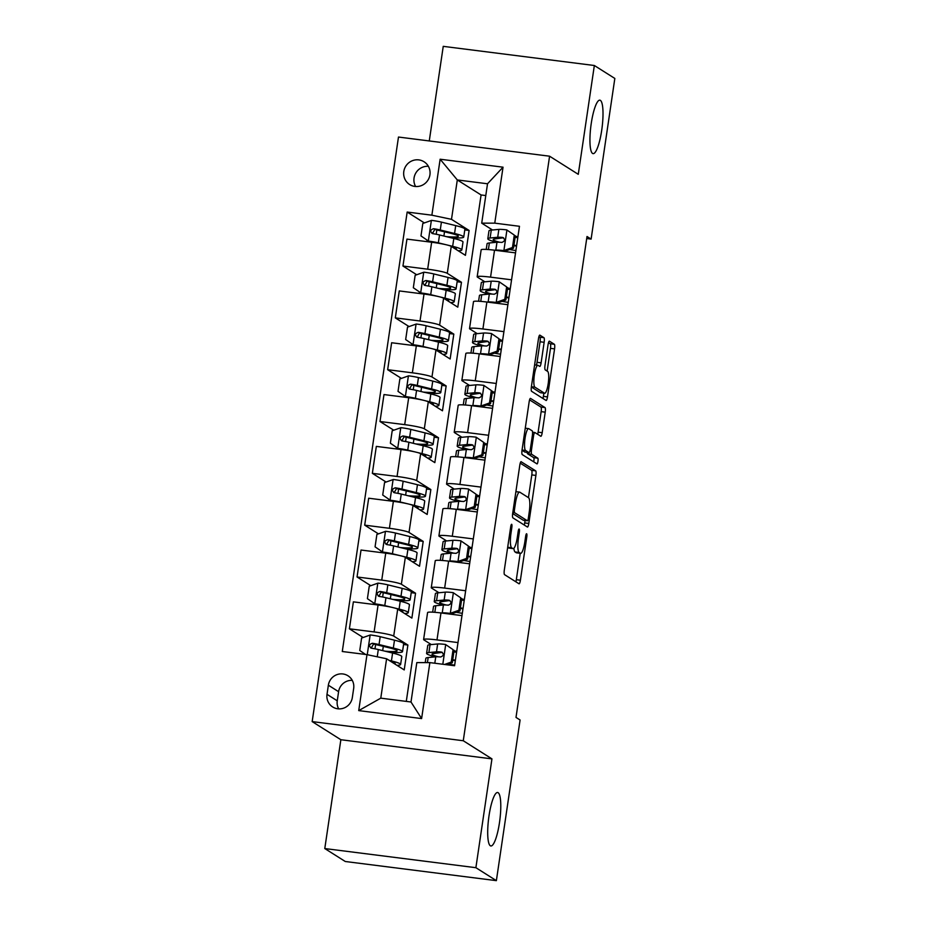 <?xml version="1.0" encoding="UTF-8"?>
<svg xmlns="http://www.w3.org/2000/svg" width="927" height="927" viewBox="0 0 927 927"><rect width="100%" height="100%" fill="white"/><g stroke="black" fill="none" stroke-linecap="round" stroke-linejoin="round"><path stroke-width="1.39" d="M511.692 524.311A2.897 0.603 97.2 0 0 511.634 524.3A2.897 0.603 97.2 0 0 510.707 526.814L504.323 570.047A4.137 0.869 97.2 0 0 504.52 574.624L519.004 583.778A4.137 0.869 97.2 0 0 519.085 583.801A4.137 0.869 97.2 0 0 520.406 580.209L526.791 536.976A2.897 0.603 97.2 0 0 526.652 533.778A2.897 0.603 97.2 0 0 526.594 533.755A2.897 0.603 97.2 0 0 525.667 536.269L524.844 541.866A13.221 2.769 97.2 0 1 520.603 553.349A13.221 2.769 97.2 0 1 520.348 553.257L519.143 552.492A13.221 2.769 97.2 0 1 518.483 537.845L519.317 532.249A2.897 0.603 97.2 0 0 519.166 529.05A2.897 0.603 97.2 0 0 519.108 529.027A2.897 0.603 97.2 0 0 518.181 531.542L517.359 537.139A13.221 2.769 97.2 0 1 513.118 548.622A13.221 2.769 97.2 0 1 512.863 548.529L511.658 547.764A13.221 2.769 97.2 0 1 511.009 533.118L511.831 527.521A2.897 0.603 97.2 0 0 511.692 524.311M592.562 153.442A26.941 5.643 97.2 0 0 593.083 153.639A26.941 5.643 97.2 0 0 601.901 128.923A26.941 5.643 97.2 0 0 600.395 100.371A26.941 5.643 97.2 0 0 599.862 100.174A26.941 5.643 97.2 0 0 591.044 124.89A26.941 5.643 97.2 0 0 592.562 153.442M490.325 845.772A26.941 5.643 97.2 0 0 490.846 845.969A26.941 5.643 97.2 0 0 499.676 821.264A26.941 5.643 97.2 0 0 498.158 792.712A26.941 5.643 97.2 0 0 497.625 792.515A26.941 5.643 97.2 0 0 488.807 817.232A26.941 5.643 97.2 0 0 490.325 845.772M403.801 171.507A13.476 13.105 -57.7 0 0 409.664 184.554A13.476 13.105 -57.7 0 0 429.931 174.821A13.476 13.105 -57.7 0 0 424.068 161.773A13.476 13.105 -57.7 0 0 403.801 171.507M428.367 166.304A13.476 13.105 -57.7 0 0 415.609 186.501M544.149 342.283A4.137 0.869 97.2 0 0 543.952 337.706L539.885 335.145A4.137 0.869 97.2 0 0 539.804 335.11A4.137 0.869 97.2 0 0 538.483 338.703L531.391 386.721A4.137 0.869 97.2 0 0 531.588 391.298L546.073 400.452A4.137 0.869 97.2 0 0 546.154 400.487A4.137 0.869 97.2 0 0 547.486 396.895L554.566 348.876A4.137 0.869 97.2 0 0 554.369 344.299L549.456 341.194A4.137 0.869 97.2 0 0 549.375 341.159A4.137 0.869 97.2 0 0 548.054 344.751L545.018 365.308A4.137 0.869 97.2 0 0 545.227 369.885L547.66 371.426A11.054 2.317 97.2 0 1 548.274 383.129A11.054 2.317 97.2 0 1 544.659 393.268A11.054 2.317 97.2 0 1 544.439 393.187L534.914 387.162A11.054 2.317 97.2 0 1 534.288 375.458A11.054 2.317 97.2 0 1 537.903 365.319A11.054 2.317 97.2 0 1 538.123 365.4L539.711 366.397A4.137 0.869 97.2 0 0 539.792 366.432A4.137 0.869 97.2 0 0 541.113 362.839L544.149 342.283L540.07 341.773A4.137 0.869 97.2 0 0 539.862 337.196L538.923 336.605M578.274 174.322L594.346 65.504L614.833 78.447L591.113 239.096L587.011 236.501L516.003 717.417L520.093 720.001L496.374 880.65L475.887 867.695L491.947 758.877L463.268 740.743L549.584 156.2L578.274 174.322M521.194 461.704A4.137 0.869 97.2 0 0 521.113 461.669A4.137 0.869 97.2 0 0 519.792 465.261L512.701 513.28A4.137 0.869 97.2 0 0 512.909 517.857L527.382 527.011A4.137 0.869 97.2 0 0 527.463 527.034A4.137 0.869 97.2 0 0 528.796 523.442L535.887 475.424A4.137 0.869 97.2 0 0 535.679 470.846L521.032 461.681M522.052 450.001L529.132 401.982A4.137 0.869 97.2 0 1 530.464 398.39A4.137 0.869 97.2 0 1 530.545 398.425L545.018 407.579A4.137 0.869 97.2 0 1 545.227 412.156L542.191 432.7A4.137 0.869 97.2 0 1 540.87 436.293A4.137 0.869 97.2 0 1 540.789 436.258L534.914 432.55A4.137 0.869 97.2 0 0 534.833 432.515A4.137 0.869 97.2 0 0 533.512 436.107L531.495 449.746A4.137 0.869 97.2 0 0 531.704 454.323L537.811 458.181A2.897 0.603 97.2 0 1 537.973 461.252A2.897 0.603 97.2 0 1 537.034 463.906A2.897 0.603 97.2 0 1 536.976 463.882L522.249 454.578A4.137 0.869 97.2 0 1 522.052 450.001M352.33 697.544L353.674 688.425A13.048 12.7 -57.7 0 0 347.984 675.783A13.048 12.7 -57.7 0 0 328.355 685.215L327.011 694.335A13.048 12.7 -57.7 0 0 332.7 706.977A13.048 12.7 -57.7 0 0 352.33 697.544M463.268 740.743L312.167 721.6L398.483 137.045L549.584 156.2M429.873 662.608L421.611 718.576L358.726 710.603L366.988 654.636L386.594 658.773L380.777 698.158L410.997 701.994L416.814 662.608L429.873 662.608L454.578 665.737L519.468 226.292L494.763 223.152L481.716 223.164L487.521 183.778L457.301 179.942L451.495 219.328L469.108 230.464L464.786 229.919M424.369 222.932L407.173 212.051L342.283 651.507L366.988 654.636M407.173 212.051L431.878 215.191L440.14 159.224L503.037 167.184L494.763 223.152M491.947 758.877L340.858 739.723L324.786 848.553L475.887 867.695M324.786 848.553L345.273 861.496L496.374 880.65M594.346 65.504L443.245 46.35L429.271 140.95M340.858 739.723L312.167 721.6M586.71 238.54L591.113 239.096M386.594 658.773L404.218 669.92L407.892 645.041L403.569 644.497M485.783 195.562L481.078 194.96L406.293 701.391M481.078 194.96L457.301 179.942L440.14 159.224M416.721 274.751L402.955 266.049L406.941 239.108L431.646 242.237A16.837 1.611 8.4 0 1 451.264 246.373L465.435 255.342L469.108 230.464M402.955 266.049L427.671 269.189A16.837 1.611 8.4 0 1 447.277 273.326L461.461 282.283L457.127 281.738M409.062 326.571L395.308 317.88L399.282 290.927L423.998 294.056A16.837 1.611 8.4 0 1 443.604 298.204L457.787 307.161L461.461 282.283M395.308 317.88L420.012 321.009A16.837 1.611 8.4 0 1 439.63 325.145L453.813 334.114L449.479 333.558M401.414 378.39L387.66 369.699L391.634 342.747L416.339 345.875A16.837 1.611 8.4 0 1 435.957 350.024L450.14 358.981L453.813 334.114M387.66 369.699L412.364 372.828A16.837 1.611 8.4 0 1 431.97 376.965L446.154 385.933L441.831 385.377M393.766 430.209L380 421.518L383.987 394.566L408.691 397.706A16.837 1.611 8.4 0 1 428.297 401.843L442.48 410.8L446.154 385.933M380 421.518L404.705 424.647A16.837 1.611 8.4 0 1 424.323 428.795L438.506 437.753L434.172 437.208M386.107 482.04L372.353 473.338L376.327 446.397L401.032 449.525A16.837 1.611 8.4 0 1 420.649 453.662L434.833 462.631L438.506 437.753M372.353 473.338L397.057 476.466A16.837 1.611 8.4 0 1 416.675 480.615L430.846 489.572L426.524 489.027M378.459 533.859L364.693 525.157L368.679 498.216L393.384 501.345A16.837 1.611 8.4 0 1 413.002 505.493L427.173 514.45L430.846 489.572M364.693 525.157L389.41 528.297A16.837 1.611 8.4 0 1 409.016 532.434L423.199 541.391L418.865 540.847M370.8 585.679L357.046 576.988L361.02 550.035L385.736 553.164A16.837 1.611 8.4 0 1 405.342 557.312L419.525 566.27L423.199 541.391M357.046 576.988L381.75 580.117A16.837 1.611 8.4 0 1 401.368 584.253L415.551 593.222L411.217 592.666M363.152 637.498L349.398 628.807L353.372 601.855L378.077 604.995A16.837 1.611 8.4 0 1 397.695 609.132L411.878 618.089L415.551 593.222M349.398 628.807L374.102 631.936A16.837 1.611 8.4 0 1 393.708 636.084L407.892 645.041M431.31 644.578L423.929 639.908A16.837 1.611 8.4 0 1 423.604 639.514A16.837 1.611 8.4 0 1 436.988 639.908L457.996 642.573M438.969 592.747L431.588 588.089A16.837 1.611 8.4 0 1 431.264 587.695A16.837 1.611 8.4 0 1 444.647 588.089L465.655 590.742M446.617 540.928L439.236 536.269A16.837 1.611 8.4 0 1 438.911 535.876A16.837 1.611 8.4 0 1 452.295 536.258L473.303 538.923M454.265 489.108L446.895 484.439A16.837 1.611 8.4 0 1 446.571 484.056A16.837 1.611 8.4 0 1 459.943 484.439L480.962 487.104M461.924 437.289L454.543 432.619A16.837 1.611 8.4 0 1 454.218 432.237A16.837 1.611 8.4 0 1 467.602 432.619L488.61 435.284M469.572 385.458L462.191 380.8A16.837 1.611 8.4 0 1 461.866 380.406A16.837 1.611 8.4 0 1 475.25 380.8L496.258 383.465M477.231 333.639L469.85 328.981A16.837 1.611 8.4 0 1 469.525 328.587A16.837 1.611 8.4 0 1 482.909 328.981L503.917 331.634M484.879 281.82L477.498 277.161A16.837 1.611 8.4 0 1 477.173 276.767A16.837 1.611 8.4 0 1 490.557 277.15L511.565 279.815M492.527 230L481.716 223.164M456.721 651.229L454.056 650.893M423.604 639.514L427.59 612.573A16.837 1.611 8.4 0 1 440.974 612.956L461.982 615.621M464.381 599.41L461.704 599.062M431.264 587.695L435.238 560.754A16.837 1.611 8.4 0 1 448.622 561.136L469.63 563.801M472.028 547.579L469.352 547.243M438.911 535.876L442.897 508.923A16.837 1.611 8.4 0 1 456.269 509.317L477.289 511.982M479.676 495.76L477.011 495.424M446.571 484.056L450.545 457.104A16.837 1.611 8.4 0 1 463.929 457.498L484.937 460.151M487.335 443.94L484.659 443.604M454.218 432.237L458.193 405.284A16.837 1.611 8.4 0 1 471.576 405.667L492.596 408.332M494.983 392.121L492.318 391.785M461.866 380.406L465.852 353.465A16.837 1.611 8.4 0 1 479.236 353.847L500.244 356.513M502.643 340.302L499.966 339.954M469.525 328.587L473.5 301.646A16.837 1.611 8.4 0 1 486.884 302.028L507.892 304.693M510.29 288.471L507.614 288.135M477.173 276.767L481.159 249.815A16.837 1.611 8.4 0 1 494.531 250.209L515.551 252.874M517.938 236.652L515.273 236.315M451.495 219.328L431.878 215.191M380.777 698.158L358.726 710.603M410.997 701.994L421.611 718.576M503.037 167.184L487.521 183.778M352.26 680.36A13.048 12.7 -57.7 0 0 338.598 691.693L337.254 700.812A13.048 12.7 -57.7 0 0 338.668 708.877M513.118 548.622L509.039 548.112A13.221 2.769 97.2 0 1 508.784 548.008L507.672 547.312M513.882 548.274A13.221 2.769 97.2 0 0 515.053 551.971L519.143 552.492M520.603 553.349L516.524 552.84A13.221 2.769 97.2 0 1 516.258 552.735L515.053 551.971M515.875 581.797A4.137 0.869 97.2 0 0 516.327 579.699L520.221 553.303M528.448 497.648L531.797 474.914A4.137 0.869 97.2 0 0 531.6 470.337L520.244 463.152M524.265 525.03A4.137 0.869 97.2 0 0 524.705 522.932L525.076 520.476M514.485 509.514A2.897 0.603 97.2 0 0 514.636 512.724L527.347 520.754A2.897 0.603 97.2 0 0 527.405 520.777A2.897 0.603 97.2 0 0 528.332 518.263L529.201 512.353A13.221 2.769 97.2 0 0 528.552 497.706L519.862 492.214A13.221 2.769 97.2 0 0 519.595 492.121A13.221 2.769 97.2 0 0 515.366 503.616L514.485 509.514L513.28 509.363M523.373 520.244A2.897 0.603 97.2 0 1 523.315 520.256A2.897 0.603 97.2 0 1 523.257 520.232L512.666 513.535M529.584 399.885L540.939 407.057L545.018 407.579M537.66 434.288A4.137 0.869 97.2 0 0 538.112 432.179L541.148 411.634A4.137 0.869 97.2 0 0 540.939 407.057M527.231 452.388A4.137 0.869 97.2 0 0 527.614 453.801L533.732 457.671L537.811 458.181M533.697 461.808A2.897 0.603 97.2 0 0 533.732 457.671M528.819 428.703A11.054 2.317 97.2 0 0 528.599 428.622A11.054 2.317 97.2 0 0 524.983 438.761A11.054 2.317 97.2 0 0 525.609 450.476L528.969 452.596A4.137 0.869 97.2 0 0 529.05 452.619A4.137 0.869 97.2 0 0 530.371 449.027L532.388 435.4A4.137 0.869 97.2 0 0 532.179 430.823L528.819 428.703M525.053 452.098A4.137 0.869 97.2 0 1 524.96 452.109A4.137 0.869 97.2 0 1 524.879 452.075L522.005 450.255M536.351 365.122A4.137 0.869 97.2 0 0 537.034 362.318L540.07 341.773M544.659 393.268L540.58 392.758A11.054 2.317 97.2 0 1 540.36 392.677L531.356 386.988M547.127 371.09L550.487 348.355A4.137 0.869 97.2 0 0 550.279 343.778L548.506 342.654M542.944 398.471A4.137 0.869 97.2 0 0 543.396 396.374L543.871 393.175M391.24 661.716A26.732 2.549 8.4 0 1 395.203 663.686A26.732 2.549 8.4 0 1 394.867 664.01M389.062 660.337L391.437 660.916A32.202 3.071 8.4 0 1 400.615 664.485A32.202 3.071 8.4 0 1 396.999 665.354M365.539 654.45L359.757 650.487L361.6 638.054L370.371 634.949A11.159 1.066 8.4 0 1 380.197 636.687L394.496 640.186A32.202 3.071 8.4 0 1 403.674 643.755L402.515 651.635A32.202 3.071 -171.6 0 0 393.326 648.066L379.039 644.555A11.159 1.066 -171.6 0 0 372.376 643.268C368.853 644.439 368.61 646.107 371.634 648.251A11.159 1.066 8.4 0 1 378.297 649.537L392.596 653.037A32.202 3.071 8.4 0 1 401.773 656.606L400.615 664.485M388.958 652.144A32.202 3.071 -171.6 0 0 402.515 651.635M371.194 648.135L373.558 644.022L389.479 647.869A26.732 2.549 8.4 0 1 397.092 650.835A26.732 2.549 8.4 0 1 385.099 651.194M370.603 647.857L371.634 648.251M444.52 664.462L451.229 662.087L453.071 649.642L445.516 644.462A11.159 1.066 -171.6 0 0 437.648 643.964L430.047 644.694A32.202 3.071 -171.6 0 0 427.753 645.47L426.594 653.35A32.202 3.071 -171.6 0 0 435.47 656.849M445.516 644.462L453.071 649.642M453.906 651.855A26.732 2.549 -171.6 0 0 456.571 652.295M451.229 662.087L452.295 662.759L454.137 650.314M452.295 662.759L446.71 664.74M425.226 662.608L425.852 658.321A32.202 3.071 8.4 0 1 428.158 657.544L435.748 656.814A11.159 1.066 8.4 0 1 440.649 656.988C443.917 655.656 444.16 653.987 441.391 652.017A11.159 1.066 -171.6 0 0 436.49 651.843L428.888 652.573A32.202 3.071 -171.6 0 0 426.594 653.35M452.666 660.267A32.202 3.071 -171.6 0 0 455.331 660.684M455.4 660.175A26.732 2.549 8.4 0 1 452.747 659.734M438.506 656.826A26.732 2.549 8.4 0 1 432.005 654.149A26.732 2.549 8.4 0 1 433.917 653.5L442.318 652.341M448.506 664.103A26.732 2.549 -171.6 0 0 454.67 665.146M396.617 600.325A32.202 3.071 -171.6 0 0 410.163 599.815L411.321 591.936A32.202 3.071 8.4 0 0 402.144 588.367L387.845 584.856A11.159 1.066 8.4 0 0 378.031 583.118L369.247 586.235L367.405 598.668L374.96 603.848A11.159 1.066 8.4 0 1 384.786 605.586L399.085 609.097A32.202 3.071 8.4 0 1 408.262 612.666A32.202 3.071 8.4 0 1 404.647 613.523M374.96 603.848L380.719 605.343M398.9 609.885A26.732 2.549 8.4 0 1 402.851 611.866A26.732 2.549 8.4 0 1 402.527 612.179M410.163 599.815A32.202 3.071 -171.6 0 0 400.985 596.246L386.686 592.735A11.159 1.066 -171.6 0 0 380.024 591.449C376.501 592.62 376.258 594.277 379.294 596.42A11.159 1.066 8.4 0 1 385.956 597.718L400.244 601.217A32.202 3.071 8.4 0 1 409.433 604.786L408.262 612.666M373.952 603.153A15.365 1.472 -171.6 0 0 373.384 603.454L373.245 604.381M378.853 596.316L381.206 592.191L397.127 596.049A26.732 2.549 8.4 0 1 404.751 599.016A26.732 2.549 8.4 0 1 392.747 599.375M378.251 596.038L379.294 596.42M404.265 548.506A32.202 3.071 -171.6 0 0 417.81 547.984L418.981 540.117A32.202 3.071 8.4 0 0 409.804 536.548L395.505 533.037A11.159 1.066 8.4 0 0 385.678 531.298L376.895 534.415L375.064 546.849L382.619 552.028A11.159 1.066 8.4 0 1 392.445 553.767L406.733 557.278A32.202 3.071 8.4 0 1 415.922 560.835A32.202 3.071 8.4 0 1 412.306 561.704M382.619 552.028L388.367 553.523M406.547 558.066A26.732 2.549 8.4 0 1 410.499 560.035A26.732 2.549 8.4 0 1 410.174 560.36M417.81 547.984A32.202 3.071 -171.6 0 0 408.633 544.416L394.346 540.916A11.159 1.066 -171.6 0 0 387.683 539.63C384.149 540.8 383.905 542.457 386.941 544.601A11.159 1.066 8.4 0 1 393.604 545.887L407.903 549.398A32.202 3.071 8.4 0 1 417.08 552.967L415.922 560.835M381.611 551.333A15.365 1.472 -171.6 0 0 381.032 551.635L380.893 552.55M386.501 544.497L388.853 540.371L404.786 544.23A26.732 2.549 8.4 0 1 412.399 547.185A26.732 2.549 8.4 0 1 400.394 547.556M385.91 544.219L386.941 544.601M411.924 496.687A32.202 3.071 -171.6 0 0 425.47 496.165L426.629 488.286A32.202 3.071 8.4 0 0 417.451 484.717L403.152 481.217A11.159 1.066 8.4 0 0 393.326 479.479L384.554 482.585L382.712 495.03L390.267 500.209A11.159 1.066 8.4 0 1 400.093 501.947L414.392 505.447A32.202 3.071 8.4 0 1 423.569 509.016A32.202 3.071 8.4 0 1 419.954 509.885M390.267 500.209L396.026 501.704M414.195 506.246A26.732 2.549 8.4 0 1 418.158 508.216A26.732 2.549 8.4 0 1 417.834 508.541M425.47 496.165A32.202 3.071 -171.6 0 0 416.293 492.596L401.994 489.097A11.159 1.066 -171.6 0 0 395.331 487.811C391.808 488.981 391.565 490.638 394.601 492.782A11.159 1.066 8.4 0 1 401.264 494.068L415.551 497.579A32.202 3.071 8.4 0 1 424.728 501.136L423.569 509.016M389.259 499.514A15.365 1.472 -171.6 0 0 388.691 499.815L388.552 500.731M394.16 492.677L396.513 488.552L412.434 492.411A26.732 2.549 8.4 0 1 420.058 495.366A26.732 2.549 8.4 0 1 408.054 495.736M393.558 492.399L394.601 492.782M458.888 610.267L459.954 610.939L451.171 614.045L450.105 613.373L458.888 610.267L460.719 597.822L453.164 592.643A11.159 1.066 -171.6 0 0 445.308 592.144L437.706 592.874A32.202 3.071 -171.6 0 0 435.4 593.651L434.242 601.53A32.202 3.071 -171.6 0 0 443.118 605.018M453.164 592.643L460.719 597.822M461.565 600.036A26.732 2.549 -171.6 0 0 464.218 600.476M451.171 614.045L447.509 613.79M450.105 613.373A11.159 1.066 -171.6 0 0 442.237 612.874L441.125 612.979M459.954 610.939L461.785 598.494M432.666 612.168L433.512 606.501A32.202 3.071 8.4 0 1 435.806 605.725L443.407 604.995A11.159 1.066 8.4 0 1 448.309 605.169C451.565 603.825 451.808 602.168 449.039 600.198A11.159 1.066 -171.6 0 0 444.137 600.024L436.547 600.754A32.202 3.071 -171.6 0 0 434.242 601.53M460.313 608.436A32.202 3.071 -171.6 0 0 462.979 608.865M463.06 608.344A26.732 2.549 8.4 0 1 460.395 607.915M446.154 605.007A26.732 2.549 8.4 0 1 439.653 602.33A26.732 2.549 8.4 0 1 441.565 601.681L449.966 600.511M456.165 612.272A26.732 2.549 -171.6 0 0 462.318 613.326M466.536 558.436L467.602 559.108L458.819 562.226L457.753 561.553L466.536 558.436L468.378 546.003L460.823 540.823A11.159 1.066 -171.6 0 0 452.955 540.325L445.354 541.055A32.202 3.071 -171.6 0 0 443.06 541.832L441.889 549.711A32.202 3.071 -171.6 0 0 450.777 553.199M460.823 540.823L468.378 546.003M469.213 548.216A26.732 2.549 -171.6 0 0 471.866 548.645M458.819 562.226L455.157 561.971M457.753 561.553A11.159 1.066 -171.6 0 0 449.896 561.044L448.772 561.159M467.602 559.108L469.444 546.675M440.325 560.348L441.159 554.682A32.202 3.071 8.4 0 1 443.465 553.906L451.055 553.176A11.159 1.066 8.4 0 1 455.957 553.349C459.213 552.005 459.456 550.348 456.698 548.378A11.159 1.066 -171.6 0 0 451.797 548.193L444.195 548.923A32.202 3.071 -171.6 0 0 441.889 549.711M467.973 556.617A32.202 3.071 -171.6 0 0 470.626 557.046M470.707 556.524A26.732 2.549 8.4 0 1 468.054 556.096M453.813 553.187A26.732 2.549 8.4 0 1 447.312 550.511A26.732 2.549 8.4 0 1 449.213 549.862L457.625 548.691M463.813 560.453A26.732 2.549 -171.6 0 0 469.977 561.495M474.195 506.617L475.25 507.289L466.478 510.406L465.412 509.734L474.195 506.617L476.026 494.184L468.471 489.004A11.159 1.066 -171.6 0 0 460.603 488.494L453.013 489.224A32.202 3.071 -171.6 0 0 450.707 490.012L449.549 497.88A32.202 3.071 -171.6 0 0 458.425 501.38M468.471 489.004L476.026 494.184M476.86 496.397A26.732 2.549 -171.6 0 0 479.526 496.826M466.478 510.406L462.805 510.14M465.412 509.734A11.159 1.066 -171.6 0 0 457.544 509.224L456.42 509.34M475.25 507.289L477.092 494.856M447.973 508.529L448.807 502.863A32.202 3.071 8.4 0 1 451.113 502.075L458.714 501.345A11.159 1.066 8.4 0 1 463.616 501.53C466.872 500.186 467.115 498.529 464.346 496.548A11.159 1.066 -171.6 0 0 459.444 496.374L451.843 497.104A32.202 3.071 -171.6 0 0 449.549 497.88M475.621 504.798A32.202 3.071 -171.6 0 0 478.286 505.227M478.355 504.705A26.732 2.549 8.4 0 1 475.702 504.276M461.461 501.368A26.732 2.549 8.4 0 1 454.96 498.68A26.732 2.549 8.4 0 1 456.872 498.042L465.273 496.872M471.472 508.633A26.732 2.549 -171.6 0 0 477.625 509.676M419.572 444.856A32.202 3.071 -171.6 0 0 433.118 444.346L434.288 436.466A32.202 3.071 8.4 0 0 425.099 432.897L410.812 429.398A11.159 1.066 8.4 0 0 400.985 427.66L392.202 430.765L390.371 443.199L397.926 448.39A11.159 1.066 8.4 0 1 407.753 450.128L422.04 453.627A32.202 3.071 8.4 0 1 431.217 457.196A32.202 3.071 8.4 0 1 427.602 458.065M397.926 448.39L403.674 449.885M421.855 454.427A26.732 2.549 8.4 0 1 425.806 456.397A26.732 2.549 8.4 0 1 425.481 456.721M433.118 444.346A32.202 3.071 -171.6 0 0 423.94 440.777L409.641 437.277A11.159 1.066 -171.6 0 0 402.978 435.98C399.456 437.162 399.213 438.819 402.248 440.962A11.159 1.066 8.4 0 1 408.911 442.249L423.21 445.748A32.202 3.071 8.4 0 1 432.388 449.317L431.217 457.196M396.907 447.695A15.365 1.472 -171.6 0 0 396.339 447.984L396.2 448.911M401.808 440.858L404.16 436.733L420.082 440.58A26.732 2.549 8.4 0 1 427.706 443.546A26.732 2.549 8.4 0 1 415.702 443.917M401.217 440.568L402.248 440.962M481.843 454.798L482.909 455.47L474.346 458.506L473.06 457.903L481.843 454.798L483.674 442.364L476.119 437.173A11.159 1.066 -171.6 0 0 468.262 436.675L460.661 437.405A32.202 3.071 -171.6 0 0 458.367 438.181L457.196 446.061A32.202 3.071 -171.6 0 0 466.072 449.56M476.119 437.173L483.674 442.364M484.52 444.578A26.732 2.549 -171.6 0 0 487.173 445.006M474.126 458.575L470.464 458.32M473.06 457.903A11.159 1.066 -171.6 0 0 465.203 457.405L464.079 457.509M482.909 455.47L484.74 443.036M455.632 456.71L456.466 451.032A32.202 3.071 8.4 0 1 458.761 450.255L466.362 449.525A11.159 1.066 8.4 0 1 471.264 449.711C474.52 448.367 474.763 446.71 471.994 444.728A11.159 1.066 -171.6 0 0 467.092 444.554L459.502 445.284A32.202 3.071 -171.6 0 0 457.196 446.061M483.28 452.979A32.202 3.071 -171.6 0 0 485.933 453.396M486.015 452.886A26.732 2.549 8.4 0 1 483.349 452.446M469.12 449.537A26.732 2.549 8.4 0 1 462.608 446.86A26.732 2.549 8.4 0 1 464.52 446.211L472.932 445.053M479.12 456.814A26.732 2.549 -171.6 0 0 485.273 457.857M427.22 393.036A32.202 3.071 -171.6 0 0 440.777 392.527L441.936 384.647A32.202 3.071 8.4 0 0 432.758 381.078L418.459 377.579A11.159 1.066 8.4 0 0 408.633 375.829L399.861 378.946L398.019 391.379L405.574 396.559A11.159 1.066 8.4 0 1 415.4 398.297L429.699 401.808A32.202 3.071 8.4 0 1 438.877 405.377A32.202 3.071 8.4 0 1 435.261 406.235M405.574 396.559L411.333 398.054M429.502 402.608A26.732 2.549 8.4 0 1 433.465 404.578A26.732 2.549 8.4 0 1 433.129 404.902M440.777 392.527A32.202 3.071 -171.6 0 0 431.588 388.958L417.301 385.447A11.159 1.066 -171.6 0 0 410.638 384.16C407.115 385.331 406.872 386.988 409.896 389.143A11.159 1.066 8.4 0 1 416.559 390.429L430.858 393.929A32.202 3.071 8.4 0 1 440.035 397.498L438.877 405.377M404.566 395.864A15.365 1.472 -171.6 0 0 403.987 396.165L403.859 397.092M409.456 389.027L411.82 384.914L427.741 388.761A26.732 2.549 8.4 0 1 435.354 391.727A26.732 2.549 8.4 0 1 423.361 392.086M408.865 388.749L409.896 389.143M489.491 402.978L490.557 403.651L481.785 406.756L480.719 406.084L489.491 402.978L491.333 390.534L483.778 385.354A11.159 1.066 -171.6 0 0 475.91 384.856L468.309 385.586A32.202 3.071 -171.6 0 0 466.014 386.362L464.856 394.242A32.202 3.071 -171.6 0 0 473.732 397.729M483.778 385.354L491.333 390.534M492.167 392.747A26.732 2.549 -171.6 0 0 494.833 393.187M481.785 406.756L478.112 406.501M480.719 406.084A11.159 1.066 -171.6 0 0 472.851 405.586L471.727 405.69M490.557 403.651L492.399 391.206M463.28 404.879L464.114 399.213A32.202 3.071 8.4 0 1 466.42 398.436L474.01 397.706A11.159 1.066 8.4 0 1 478.911 397.88C482.179 396.547 482.422 394.879 479.653 392.909A11.159 1.066 -171.6 0 0 474.751 392.735L467.15 393.465A32.202 3.071 -171.6 0 0 464.856 394.242M490.928 401.148A32.202 3.071 -171.6 0 0 493.593 401.576M493.662 401.055A26.732 2.549 8.4 0 1 491.009 400.626M476.768 397.718A26.732 2.549 8.4 0 1 470.267 395.041A26.732 2.549 8.4 0 1 472.179 394.392L480.58 393.222M486.768 404.995A26.732 2.549 -171.6 0 0 492.932 406.038M434.879 341.217A32.202 3.071 -171.6 0 0 448.425 340.696L449.583 332.828A32.202 3.071 8.4 0 0 440.406 329.259L426.107 325.748A11.159 1.066 8.4 0 0 416.293 324.01L407.509 327.127L405.667 339.56L413.222 344.74A11.159 1.066 8.4 0 1 423.048 346.478L437.347 349.989A32.202 3.071 8.4 0 1 446.524 353.558A32.202 3.071 8.4 0 1 442.909 354.415M413.222 344.74L418.981 346.235M437.162 350.777A26.732 2.549 8.4 0 1 441.113 352.758A26.732 2.549 8.4 0 1 440.788 353.071M448.425 340.696A32.202 3.071 -171.6 0 0 439.247 337.138L424.948 333.627A11.159 1.066 -171.6 0 0 418.286 332.341C414.763 333.511 414.52 335.168 417.556 337.312A11.159 1.066 8.4 0 1 424.218 338.598L438.506 342.109A32.202 3.071 8.4 0 1 447.695 345.678L446.524 353.558M412.214 344.044A15.365 1.472 -171.6 0 0 411.646 344.346L411.507 345.273M417.115 337.208L419.467 333.083L435.389 336.941A26.732 2.549 8.4 0 1 443.013 339.896A26.732 2.549 8.4 0 1 431.009 340.267M416.513 336.93L417.556 337.312M497.15 351.148L498.216 351.831L489.433 354.937L488.367 354.265L497.15 351.148L498.981 338.714L491.426 333.535A11.159 1.066 -171.6 0 0 483.57 333.036L475.968 333.766A32.202 3.071 -171.6 0 0 473.662 334.543L472.503 342.422A32.202 3.071 -171.6 0 0 481.38 345.91M491.426 333.535L498.981 338.714M499.827 340.927A26.732 2.549 -171.6 0 0 502.48 341.356M489.433 354.937L485.771 354.682M488.367 354.265A11.159 1.066 -171.6 0 0 480.499 353.766L479.386 353.871M498.216 351.831L500.047 339.386M470.928 353.06L471.773 347.393A32.202 3.071 8.4 0 1 474.068 346.617L481.669 345.887A11.159 1.066 8.4 0 1 486.571 346.061C489.827 344.717 490.07 343.06 487.301 341.09A11.159 1.066 -171.6 0 0 482.399 340.904L474.809 341.634A32.202 3.071 -171.6 0 0 472.503 342.422M498.575 349.328A32.202 3.071 -171.6 0 0 501.24 349.757M501.322 349.236A26.732 2.549 8.4 0 1 498.656 348.807M484.415 345.898A26.732 2.549 8.4 0 1 477.915 343.222A26.732 2.549 8.4 0 1 479.827 342.573L488.228 341.403M494.427 353.164A26.732 2.549 -171.6 0 0 500.58 354.218M442.527 289.398A32.202 3.071 -171.6 0 0 456.072 288.876L457.243 280.997A32.202 3.071 8.4 0 0 448.065 277.44L433.766 273.928A11.159 1.066 8.4 0 0 423.94 272.19L415.157 275.296L413.326 287.741L420.881 292.92A11.159 1.066 8.4 0 1 430.707 294.659L444.995 298.158A32.202 3.071 8.4 0 1 454.184 301.727A32.202 3.071 8.4 0 1 450.568 302.596M420.881 292.92L426.629 294.415M444.809 298.957A26.732 2.549 8.4 0 1 448.761 300.927A26.732 2.549 8.4 0 1 448.436 301.252M456.072 288.876A32.202 3.071 -171.6 0 0 446.895 285.307L432.608 281.808A11.159 1.066 -171.6 0 0 425.945 280.522C422.411 281.692 422.167 283.349 425.203 285.493A11.159 1.066 8.4 0 1 431.866 286.779L446.165 290.29A32.202 3.071 8.4 0 1 455.342 293.859L454.184 301.727M419.873 292.225A15.365 1.472 -171.6 0 0 419.294 292.526L419.155 293.442M424.763 285.389L427.115 281.263L443.048 285.122A26.732 2.549 8.4 0 1 450.661 288.077A26.732 2.549 8.4 0 1 438.656 288.448M424.172 285.11L425.203 285.493M504.798 299.328L505.864 300L497.081 303.117L496.015 302.445L504.798 299.328L506.64 286.895L499.085 281.715A11.159 1.066 -171.6 0 0 491.217 281.205L483.616 281.935A32.202 3.071 -171.6 0 0 481.322 282.723L480.151 290.591A32.202 3.071 -171.6 0 0 489.039 294.091M499.085 281.715L506.64 286.895M507.475 289.108A26.732 2.549 -171.6 0 0 510.128 289.537M497.081 303.117L493.419 302.851M496.015 302.445A11.159 1.066 -171.6 0 0 488.158 301.935L487.034 302.051M505.864 300L507.706 287.567M478.587 301.24L479.421 295.574A32.202 3.071 8.4 0 1 481.727 294.798L489.317 294.068A11.159 1.066 8.4 0 1 494.218 294.241C497.475 292.897 497.718 291.24 494.96 289.27A11.159 1.066 -171.6 0 0 490.059 289.085L482.457 289.815A32.202 3.071 -171.6 0 0 480.151 290.591M506.235 297.509A32.202 3.071 -171.6 0 0 508.888 297.938M508.969 297.416A26.732 2.549 8.4 0 1 506.316 296.988M492.075 294.079A26.732 2.549 8.4 0 1 485.574 291.391A26.732 2.549 8.4 0 1 487.475 290.754L495.887 289.583M502.075 301.345A26.732 2.549 -171.6 0 0 508.239 302.387M450.186 237.579A32.202 3.071 -171.6 0 0 463.732 237.057L464.89 229.178A32.202 3.071 8.4 0 0 455.713 225.609L441.414 222.109A11.159 1.066 8.4 0 0 431.588 220.371L422.816 223.477L420.974 235.921L428.529 241.101A11.159 1.066 8.4 0 1 438.355 242.839L452.654 246.339A32.202 3.071 8.4 0 1 461.831 249.908A32.202 3.071 8.4 0 1 458.216 250.777M428.529 241.101L434.288 242.596M452.457 247.138A26.732 2.549 8.4 0 1 456.42 249.108A26.732 2.549 8.4 0 1 456.096 249.433M463.732 237.057A32.202 3.071 -171.6 0 0 454.554 233.488L440.255 229.989A11.159 1.066 -171.6 0 0 433.593 228.702C430.07 229.873 429.827 231.53 432.863 233.674A11.159 1.066 8.4 0 1 439.525 234.96L453.813 238.459A32.202 3.071 8.4 0 1 462.99 242.028L461.831 249.908M427.521 240.406A15.365 1.472 -171.6 0 0 426.953 240.707L426.814 241.623M432.422 233.569L434.775 229.444L450.696 233.291A26.732 2.549 8.4 0 1 458.32 236.258A26.732 2.549 8.4 0 1 446.316 236.628M431.82 233.291L432.863 233.674M512.457 247.509L513.512 248.181L504.74 251.298L503.674 250.614L512.457 247.509L514.288 235.076L506.733 229.896A11.159 1.066 -171.6 0 0 498.865 229.386L491.275 230.116A32.202 3.071 -171.6 0 0 488.969 230.893L487.811 238.772A32.202 3.071 -171.6 0 0 496.687 242.271M506.733 229.896L514.288 235.076M515.122 237.289A26.732 2.549 -171.6 0 0 517.787 237.718M504.74 251.298L501.067 251.032M503.674 250.614A11.159 1.066 -171.6 0 0 495.806 250.116L494.682 250.22M513.512 248.181L515.354 235.748M486.235 249.421L487.069 243.755A32.202 3.071 8.4 0 1 489.375 242.967L496.976 242.237A11.159 1.066 8.4 0 1 501.878 242.422C505.134 241.078 505.377 239.421 502.608 237.439A11.159 1.066 -171.6 0 0 497.706 237.266L490.105 237.996A32.202 3.071 -171.6 0 0 487.811 238.772M513.882 245.69A32.202 3.071 -171.6 0 0 516.548 246.118M516.617 245.597A26.732 2.549 8.4 0 1 513.964 245.157M499.723 242.26A26.732 2.549 8.4 0 1 493.222 239.572A26.732 2.549 8.4 0 1 495.134 238.923L503.535 237.764M509.734 249.525A26.732 2.549 -171.6 0 0 515.887 250.568M451.264 246.373L447.277 273.326M443.604 298.204L439.63 325.145M435.957 350.024L431.97 376.965M428.297 401.843L424.323 428.795M420.649 453.662L416.675 480.615M413.002 505.493L409.016 532.434M405.342 557.312L401.368 584.253M397.695 609.132L393.708 636.084M440.974 612.956L436.988 639.908M378.077 604.995L374.102 631.936M385.736 553.164L381.75 580.117M448.622 561.136L444.647 588.089M393.384 501.345L389.41 528.297M456.269 509.317L452.295 536.258M401.032 449.525L397.057 476.466M463.929 457.498L459.943 484.439M408.691 397.706L404.705 424.647M471.576 405.667L467.602 432.619M416.339 345.875L412.364 372.828M479.236 353.847L475.25 380.8M423.998 294.056L420.012 321.009M486.884 302.028L482.909 328.981M431.646 242.237L427.671 269.189M494.531 250.209L490.557 277.15M337.254 700.812L327.011 694.335M338.598 691.693L328.355 685.215M509.792 532.967L511.009 533.118M507.683 547.266L511.658 547.764M508.784 548.008L512.863 548.529M518.1 532.098L519.317 532.249M517.278 537.695L518.483 537.845M516.258 552.735L520.348 553.257M525.586 536.826L526.791 536.976M516.327 579.699L520.406 580.209M510.626 527.37L511.831 527.521M531.6 470.337L535.679 470.846M531.797 474.914L535.887 475.424M524.705 522.932L528.796 523.442M512.816 512.492L514.636 512.724M523.257 520.232L527.347 520.754M514.149 503.465L515.366 503.616M541.148 411.634L545.227 412.156M538.112 432.179L542.191 432.7M532.562 432.249L534.752 432.527M532.295 435.957L533.512 436.107M530.279 449.595L531.495 449.746M527.614 453.801L531.704 454.323M522.04 450.024L525.609 450.476M524.879 452.075L528.969 452.596M537.034 362.318L541.113 362.839M531.391 386.721L534.914 387.162M540.36 392.677L544.439 393.187M550.279 343.778L554.369 344.299M550.487 348.355L554.566 348.876M543.396 396.374L547.486 396.895M539.862 337.196L543.952 337.706M370.151 635.018L367.254 654.694M392.596 653.037L391.437 660.916M374.983 648.83L375.632 644.474M382.677 650.603L383.303 646.362M394.496 640.186L393.326 648.066M378.297 649.537L377.231 656.803M380.197 636.687L379.039 644.555M373.558 644.022L372.376 643.268M442.805 664.242L445.702 644.589M428.888 652.573L430.047 644.694M427.405 662.608L428.158 657.544M436.49 651.843L437.648 643.964M434.809 663.234L435.748 656.814M377.81 583.199L374.775 603.72M400.244 601.217L399.085 609.097M382.642 597L383.28 592.654M390.337 598.784L390.962 594.531M402.144 588.367L400.985 596.246M385.956 597.718L384.786 605.586M387.845 584.856L386.686 592.735M381.206 592.191L380.024 591.449M385.458 531.38L382.434 551.901M407.903 549.398L406.733 557.278M390.29 545.18L390.939 540.835M397.984 546.965L398.61 542.712M409.804 536.548L408.633 544.416M393.604 545.887L392.445 553.767M395.505 533.037L394.346 540.916M388.853 540.371L387.683 539.63M393.106 479.56L390.082 500.082M415.551 497.579L414.392 505.447M397.95 493.361L398.587 489.016M405.632 495.145L406.269 490.893M417.451 484.717L416.293 492.596M401.264 494.068L400.093 501.947M403.152 481.217L401.994 489.097M396.513 488.552L395.331 487.811M450.325 613.292L453.361 592.77M436.547 600.754L437.706 592.874M434.833 612.318L435.806 605.725M444.137 600.024L445.308 592.144M442.237 612.874L443.407 604.995M457.973 561.472L461.009 540.951M444.195 548.923L445.354 541.055M442.492 560.487L443.465 553.906M451.797 548.193L452.955 540.325M449.896 561.044L451.055 553.176M465.632 509.653L468.656 489.132M451.843 497.104L453.013 489.224M450.14 508.668L451.113 502.075M459.444 496.374L460.603 488.494M457.544 509.224L458.714 501.345M400.765 427.729L397.729 448.251M423.21 445.748L422.04 453.627M405.597 441.542L406.235 437.185M413.291 443.326L413.917 439.074M425.099 432.897L423.94 440.777M408.911 442.249L407.753 450.128M410.812 429.398L409.641 437.277M404.16 436.733L402.978 435.98M473.28 457.834L476.316 437.312M459.502 445.284L460.661 437.405M457.787 456.849L458.761 450.255M467.092 444.554L468.262 436.675M465.203 457.405L466.362 449.525M408.413 375.91L405.389 396.432M430.858 393.929L429.699 401.808M413.245 389.711L413.894 385.365M420.939 391.495L421.565 387.254M432.758 381.078L431.588 388.958M416.559 390.429L415.4 398.297M418.459 377.579L417.301 385.447M411.82 384.914L410.638 384.16M480.939 406.003L483.964 385.481M467.15 393.465L468.309 385.586M465.447 405.029L466.42 398.436M474.751 392.735L475.91 384.856M472.851 405.586L474.01 397.706M416.072 324.091L413.036 344.612M438.506 342.109L437.347 349.989M420.904 337.892L421.542 333.546M428.598 339.676L429.224 335.423M440.406 329.259L439.247 337.138M424.218 338.598L423.048 346.478M426.107 325.748L424.948 333.627M419.467 333.083L418.286 332.341M488.587 354.184L491.623 333.662M474.809 341.634L475.968 333.766M473.094 353.21L474.068 346.617M482.399 340.904L483.57 333.036M480.499 353.766L481.669 345.887M423.72 272.271L420.696 292.793M446.165 290.29L444.995 298.158M428.552 286.072L429.201 281.727M436.246 287.857L436.872 283.604M448.065 277.44L446.895 285.307M431.866 286.779L430.707 294.659M433.766 273.928L432.608 281.808M427.115 281.263L425.945 280.522M496.235 302.364L499.271 281.843M482.457 289.815L483.616 281.935M480.754 301.379L481.727 294.798M490.059 289.085L491.217 281.205M488.158 301.935L489.317 294.068M431.368 220.441L428.344 240.962M453.813 238.459L452.654 246.339M436.211 234.253L436.849 229.908M443.894 236.037L444.531 231.785M455.713 225.609L454.554 233.488M439.525 234.96L438.355 242.839M441.414 222.109L440.255 229.989M434.775 229.444L433.593 228.702M503.894 250.545L506.918 230.023M490.105 237.996L491.275 230.116M488.402 249.56L489.375 242.967M497.706 237.266L498.865 229.386M495.806 250.116L496.976 242.237M523.315 520.256L527.405 520.777M515.899 491.658L519.595 492.121M532.562 432.237L534.833 432.515M525.261 428.193L528.599 428.622M524.96 452.109L529.05 452.619M534.612 364.902L537.903 365.319"/></g></svg>
